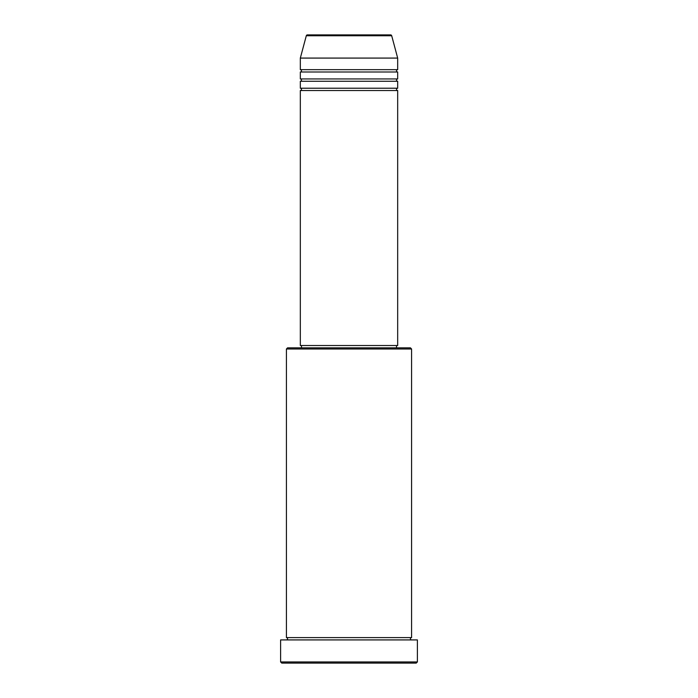 <?xml version="1.0" encoding="UTF-8"?>
<svg xmlns="http://www.w3.org/2000/svg" width="698" height="698" viewBox="0 0 698 698"><rect width="100%" height="100%" fill="white"/><g stroke="black" fill="none" stroke-linecap="round" stroke-linejoin="round"><path stroke-width="1.05" d="M391.7 35.755L306.3 35.755A1.16 1.16 0 0 1 307.417 34.9L390.583 34.9A1.16 1.16 0 0 1 391.7 35.755L397.677 58.082L300.323 58.082L300.323 69.669A1.16 1.16 0 0 1 301.484 70.83A1.16 1.16 0 0 1 300.323 71.99L300.323 78.944A1.16 1.16 0 0 1 301.484 80.104A1.16 1.16 0 0 1 300.323 81.265L300.323 88.218A1.16 1.16 0 0 1 301.484 89.379A1.16 1.16 0 0 1 300.323 90.531L300.323 345.519L397.677 345.519L397.677 90.531L300.323 90.531M397.677 58.082L397.677 69.669A1.16 1.16 0 0 0 396.516 70.83A1.16 1.16 0 0 0 397.677 71.99L397.677 78.944A1.16 1.16 0 0 0 396.516 80.104A1.16 1.16 0 0 0 397.677 81.265L397.677 88.218A1.16 1.16 0 0 0 396.516 89.379A1.16 1.16 0 0 0 397.677 90.531M286.416 349L287.567 347.84L410.433 347.84L411.584 349L286.416 349L286.416 637.597A1.16 1.16 0 0 1 287.567 638.757A1.16 1.16 0 0 1 286.416 639.918M416.226 663.1L281.774 663.1L280.613 661.94L417.387 661.94L416.226 663.1M411.584 349L411.584 637.597A1.16 1.16 0 0 0 410.433 638.757A1.16 1.16 0 0 0 411.584 639.918M397.677 81.265L300.323 81.265M397.677 88.218L300.323 88.218M301.484 345.519L301.484 347.84M396.516 345.519L396.516 347.84M411.584 637.597L286.416 637.597M417.387 661.94L417.387 639.918L280.613 639.918L280.613 661.94M306.3 35.755L300.323 58.082M397.677 69.669L300.323 69.669M397.677 71.99L300.323 71.99M397.677 78.944L300.323 78.944"/></g></svg>

